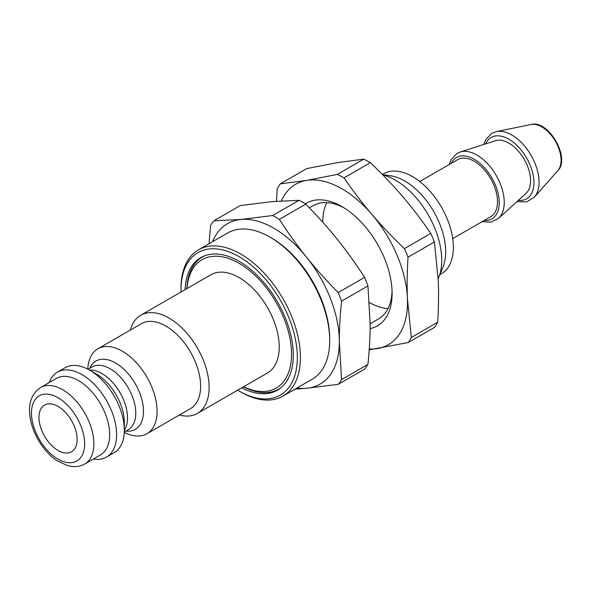 <?xml version="1.0" encoding="UTF-8"?>
<svg xmlns="http://www.w3.org/2000/svg" width="591" height="591" viewBox="0 0 591 591"><rect width="100%" height="100%" fill="white"/><g stroke="black" fill="none" stroke-linecap="round" stroke-linejoin="round"><path stroke-width="0.89" d="M186.933 288.585A74.111 42.788 60 0 1 240.64 264.251A74.111 42.788 60 0 1 291.533 352.399A74.111 42.788 60 0 1 243.61 386.743M243.492 386.81A76.291 44.044 -120 0 0 278.834 389.055A76.291 44.044 -120 0 0 281.353 387.393M205.24 255.571A76.291 44.044 -120 0 0 202.543 256.915A76.291 44.044 -120 0 0 186.822 288.652M130.33 330.074A56.67 32.719 60 0 1 140.717 315.269L210.817 274.793A56.67 32.719 60 0 1 267.487 307.512A56.67 32.719 60 0 1 267.487 372.951L197.387 413.427A56.67 32.719 60 0 1 179.376 415.015M338.215 292.575C326.328 280.496 315.779 268.728 306.581 257.262C297.354 245.804 288.29 233.179 279.38 219.379L305.769 204.146C317.655 216.225 328.204 227.993 337.402 239.466C346.629 250.916 355.693 263.542 364.603 277.342L338.215 292.575A104.348 60.245 60 0 1 341.554 301.166L367.934 285.933L370.158 323.875C370.165 336.153 369.427 349.65 367.934 364.381A104.348 60.245 60 0 1 364.603 369.124L338.215 384.357L306.581 388.265A92.639 53.486 60 0 1 297.037 387.984M272.717 215.53L241.076 219.438L213.876 220.79L240.264 205.557L271.904 201.642L299.098 200.297L272.717 215.53A104.348 60.245 60 0 1 279.38 219.379M213.876 220.79A104.348 60.245 60 0 0 210.544 225.533L209.044 243.728M295.086 389.107L306.581 388.265A92.639 53.486 60 0 0 339.33 341.672C339.315 329.394 340.061 315.897 341.554 301.166M364.603 277.342A104.348 60.245 60 0 1 367.934 285.933M299.098 200.297A104.348 60.245 60 0 1 305.769 204.146M367.934 364.381L341.554 379.614A104.348 60.245 60 0 1 338.215 384.357M212.575 241.689A92.639 53.486 60 0 1 241.076 219.438A92.639 53.486 60 0 1 306.581 257.262A92.639 53.486 60 0 1 339.33 341.672L341.554 379.614M49.186 382.584A49.046 28.316 60 0 1 57.423 372.167A49.046 28.316 60 0 1 106.461 400.484A49.046 28.316 60 0 1 106.461 457.109A49.046 28.316 60 0 1 93.319 459.037M40.609 387.533L56.404 378.417A44.14 25.487 60 0 1 100.544 403.897A44.14 25.487 60 0 1 100.544 454.863L84.742 463.987C80.908 466.151 76.667 466.986 72.006 466.484L67.706 465.664L57.504 460.958C43.224 452.248 29.543 429.96 29.55 410.413C29.314 400.403 33 392.779 40.609 387.533A44.14 25.487 60 0 1 84.742 413.02A44.14 25.487 60 0 1 84.742 463.987M57.423 372.167L65.128 367.72A49.046 28.316 60 0 1 89.647 370.143A49.046 28.316 60 0 1 124.324 430.211A49.046 28.316 60 0 1 114.166 452.662L106.461 457.109M87.771 369.124A49.046 28.316 60 0 1 97.877 348.808A49.046 28.316 60 0 1 146.923 377.124A49.046 28.316 60 0 1 146.923 433.75A49.046 28.316 60 0 1 124.273 432.346M97.877 348.808L141.419 323.669A49.046 28.316 60 0 1 190.465 351.985A49.046 28.316 60 0 1 190.457 408.617L146.923 433.75M140.717 315.269A56.67 32.719 60 0 1 197.387 347.988A56.67 32.719 60 0 1 197.387 413.427M382.865 174.958A65.387 37.75 60 0 1 429.598 217.252A65.387 37.75 60 0 1 438.685 277.6A65.387 37.75 60 0 1 438.182 278.767M382.613 174.707L390.259 175.749A57.763 33.347 60 0 1 433.713 211.541A57.763 33.347 60 0 1 442.991 267.073L438.685 277.6M382.392 174.478L383.662 173.747A57.763 33.347 60 0 1 441.418 207.094A57.763 33.347 60 0 1 441.418 273.788L439.881 274.682M419.773 181.526L457.707 159.622A32.97 19.03 60 0 1 490.678 178.659A32.97 19.03 60 0 1 490.678 216.727L452.736 238.631M498.479 218.419A38.637 22.31 60 0 0 496.226 175.453A38.637 22.31 60 0 0 460.145 152.02L495.568 140.695A30.666 17.708 60 0 1 524.202 159.304A30.666 17.708 60 0 1 525.997 193.405L498.479 218.419L491.099 222.12L482.116 221.669M38.976 417.416A26.972 15.573 60 0 1 44.569 405.071A26.972 15.573 60 0 1 71.541 420.644A26.972 15.573 60 0 1 71.541 451.79A26.972 15.573 60 0 1 50.752 444.565A26.972 15.573 60 0 1 38.976 417.416M239.148 391.057L240.692 391.951A84.461 48.765 -120 0 0 282.919 396.133A84.461 48.765 -120 0 0 285.845 303.914A84.461 48.765 -120 0 0 198.458 249.838A84.461 48.765 -120 0 0 180.964 288.504L180.964 290.284A82.282 47.509 60 0 1 218.825 249.188A82.282 47.509 60 0 1 283.141 305.296A82.282 47.509 60 0 1 292.065 382.347A82.282 47.509 60 0 1 239.148 391.057A82.282 47.509 60 0 1 237.656 390.178M180.986 292.02A82.282 47.509 60 0 1 180.964 290.284M198.458 249.838L227.742 232.935A84.461 48.765 60 0 1 269.976 237.117A84.461 48.765 60 0 1 315.129 287.012A84.461 48.765 60 0 1 329.697 340.556A84.461 48.765 60 0 1 312.203 379.223L282.919 396.133M241.749 387.814A76.564 44.199 -120 0 0 277.43 390.178A76.564 44.199 -120 0 0 280.082 306.589A76.564 44.199 -120 0 0 200.866 257.573A76.564 44.199 -120 0 0 185.072 289.656M329.697 340.556L329.697 338.783A82.282 47.509 -120 0 0 315.505 286.613A82.282 47.509 -120 0 0 271.52 238.003L269.976 237.117M326.845 202.617A65.387 37.75 -120 0 0 322.752 222.209M369.449 302.562A65.387 37.75 -120 0 0 388.014 308.561M392.069 291.112A65.387 37.75 60 0 1 378.565 318.889L370.158 323.742M309.359 207.833L313.178 205.631A65.387 37.75 60 0 1 343.984 207.825M370.121 328.589A70.839 40.897 -120 0 0 392.106 293.402A70.839 40.897 -120 0 0 392.047 290.573A70.839 40.897 -120 0 0 342.019 206.643A70.839 40.897 -120 0 0 305.37 203.895M369.249 349A92.639 53.486 -120 0 0 377.472 348.557A92.639 53.486 -120 0 0 407.443 298.603A92.639 53.486 -120 0 0 371.99 214.533A92.639 53.486 -120 0 0 306.566 180.418A92.639 53.486 -120 0 0 281.353 200.925M369.19 349.842L408.255 342.529L434.644 327.296A104.348 60.245 -120 0 0 437.695 322.213L411.306 337.446L407.443 298.603C406.918 286.044 407.11 272.244 408.026 257.196A104.348 60.245 -120 0 0 404.414 248.641C392.247 236.991 381.439 225.622 371.99 214.533C362.519 203.459 353.189 191.24 344.006 177.869L370.387 162.636C382.562 174.279 393.37 185.648 402.818 196.737C412.289 207.81 421.612 220.037 430.802 233.408L404.414 248.641M280.223 183.875L306.603 168.642L337.387 162.621L363.731 159.156L337.343 174.397L306.566 180.418L280.223 183.875A104.348 60.245 -120 0 0 277.172 188.957L276.573 201.258M344.006 177.869A104.348 60.245 -120 0 0 337.343 174.397M408.255 342.529A104.348 60.245 -120 0 0 411.306 337.446M408.026 257.196L434.407 241.963A104.348 60.245 -120 0 0 430.802 233.408M370.387 162.636A104.348 60.245 -120 0 0 363.731 159.156M434.407 241.963L438.271 280.806C438.795 293.365 438.603 307.165 437.695 322.213M89.647 370.143L96.444 374.073A39.427 22.761 60 0 1 124.324 422.358L124.324 430.211M89.507 370.069A36.236 20.921 60 0 1 120.01 392.66A36.236 20.921 60 0 1 124.324 430.374M88.052 369.264L92.033 366.967A36.236 20.921 60 0 1 128.269 387.888A36.236 20.921 60 0 1 128.269 429.731L124.287 432.028M89.714 368.311A39.427 22.761 60 0 1 135.317 383.825A39.427 22.761 60 0 1 125.949 431.075M451.236 163.36A35.423 20.449 60 0 1 491.904 177.95A35.423 20.449 60 0 1 484.199 220.465M485.669 143.857A35.423 20.449 60 0 1 526.581 157.93A35.423 20.449 60 0 1 518.307 200.393M531.058 124.516C548.352 119.293 570.928 158.388 557.756 170.755A27.186 15.698 60 0 0 555.429 141.271A27.186 15.698 60 0 0 531.058 124.516L496.492 131.557A38.578 22.273 60 0 1 531.065 155.337A38.578 22.273 60 0 1 534.375 197.165L526.67 201.893L516.896 201.679M31.463 413.079A37.602 21.704 60 0 1 71.348 409.519A37.602 21.704 60 0 1 71.348 462.694A37.602 21.704 60 0 1 31.463 413.079M278.834 389.055L280.518 388.08M202.543 256.915L204.235 255.947M460.145 152.02L457.161 153.335L451.192 159.481L449.145 164.564M496.492 131.557L491.771 133.352L485.891 139.417L483.852 144.44M557.756 170.755L534.375 197.165"/></g></svg>
